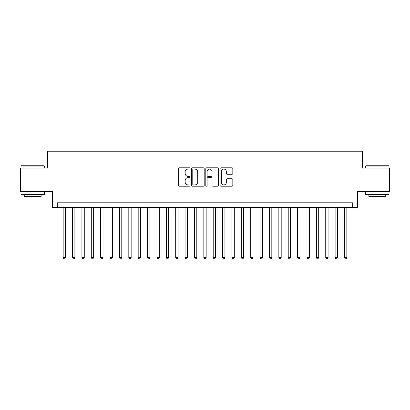 <?xml version="1.0" encoding="UTF-8"?>
<svg xmlns="http://www.w3.org/2000/svg" width="410" height="410" viewBox="0 0 410 410"><rect width="100%" height="100%" fill="white"/><g stroke="black" fill="none" stroke-linecap="round" stroke-linejoin="round"><path stroke-width="0.61" d="M189.999 168.448A0.646 0.646 0 0 0 189.353 167.803L179.575 167.803A0.922 0.922 0 0 0 178.652 168.725L178.652 185.294A0.922 0.922 0 0 0 179.575 186.212L189.353 186.212A0.646 0.646 0 0 0 189.999 185.571A0.646 0.646 0 0 0 189.353 184.925L188.087 184.925A2.947 2.947 0 0 1 185.141 181.978L185.141 180.6A2.947 2.947 0 0 1 188.087 177.653L189.353 177.653A0.646 0.646 0 0 0 189.999 177.007A0.646 0.646 0 0 0 189.353 176.367L188.087 176.367A2.947 2.947 0 0 1 185.141 173.42L185.141 172.036A2.947 2.947 0 0 1 188.087 169.094L189.353 169.094A0.646 0.646 0 0 0 189.999 168.448M231.901 174.291A0.922 0.922 0 0 0 232.818 173.374L232.818 168.725A0.922 0.922 0 0 0 231.901 167.803L221.041 167.803A0.922 0.922 0 0 0 220.119 168.725L220.119 185.294A0.922 0.922 0 0 0 221.041 186.212L231.901 186.212A0.922 0.922 0 0 0 232.818 185.294L232.818 179.677A0.922 0.922 0 0 0 231.901 178.755L227.253 178.755A0.922 0.922 0 0 0 226.33 179.677L226.33 182.46A2.46 2.46 0 0 1 223.87 184.925A2.46 2.46 0 0 1 221.405 182.46L221.405 171.554A2.46 2.46 0 0 1 223.87 169.094A2.46 2.46 0 0 1 226.33 171.554L226.33 173.374A0.922 0.922 0 0 0 227.253 174.291L231.901 174.291M352.692 207.486L357.382 207.486L357.382 191.542L389.5 191.542L389.5 168.1L362.542 168.1L362.542 151.218L47.457 151.218L47.457 168.1L20.5 168.1L20.5 191.542L52.618 191.542L52.618 207.486L352.692 207.486L352.692 202.796L57.308 202.796L57.308 207.486M204.195 168.725A0.922 0.922 0 0 0 203.273 167.803L192.413 167.803A0.922 0.922 0 0 0 191.49 168.725L191.49 185.294A0.922 0.922 0 0 0 192.413 186.212L203.273 186.212A0.922 0.922 0 0 0 204.195 185.294L204.195 168.725M206.727 167.803L217.587 167.803A0.922 0.922 0 0 1 218.509 168.725L218.509 185.294A0.922 0.922 0 0 1 217.587 186.212L212.939 186.212A0.922 0.922 0 0 1 212.016 185.294L212.016 178.575A0.922 0.922 0 0 0 211.099 177.653L208.013 177.653A0.922 0.922 0 0 0 207.096 178.575L207.096 185.571A0.646 0.646 0 0 1 206.45 186.212A0.646 0.646 0 0 1 205.805 185.571L205.805 168.725A0.922 0.922 0 0 1 206.727 167.803M193.428 169.094A0.646 0.646 0 0 0 192.782 169.735L192.782 184.28A0.646 0.646 0 0 0 193.428 184.925L194.76 184.925A2.947 2.947 0 0 0 197.707 181.978L197.707 172.036A2.947 2.947 0 0 0 194.76 169.094L193.428 169.094M212.016 171.6A2.46 2.46 0 0 0 209.556 169.14A2.46 2.46 0 0 0 207.096 171.6L207.096 175.444A0.922 0.922 0 0 0 208.013 176.367L211.099 176.367A0.922 0.922 0 0 0 212.016 175.444L212.016 171.6M63.166 207.486L63.166 257.562L65.513 257.562L65.513 207.486M65.513 257.562L64.806 258.782L63.873 258.782L63.166 257.562M21.248 165.758L44.131 165.758L44.413 166.035L20.966 166.035L21.248 165.758M32.692 194.355L20.966 194.355L20.966 192.013L44.413 192.013L44.413 194.355L32.692 194.355M41.128 194.355L41.128 196.513L24.251 196.513L24.251 194.355M365.869 165.758L388.752 165.758L389.034 166.035L365.587 166.035L365.869 165.758M377.308 194.355L365.587 194.355L365.587 192.013L389.034 192.013L389.034 194.355L377.308 194.355M385.748 194.355L385.748 196.513L368.872 196.513L368.872 194.355M72.544 207.486L72.544 257.562L74.886 257.562L74.886 207.486M74.886 257.562L74.184 258.782L73.246 258.782L72.544 257.562M81.923 207.486L81.923 257.562L84.265 257.562L84.265 207.486M84.265 257.562L83.563 258.782L82.625 258.782L81.923 257.562M91.297 207.486L91.297 257.562L93.644 257.562L93.644 207.486M93.644 257.562L92.942 258.782L92.004 258.782L91.297 257.562M100.675 207.486L100.675 257.562L103.023 257.562L103.023 207.486M103.023 257.562L102.315 258.782L101.378 258.782L100.675 257.562M110.054 207.486L110.054 257.562L112.396 257.562L112.396 207.486M112.396 257.562L111.694 258.782L110.756 258.782L110.054 257.562M119.433 207.486L119.433 257.562L121.775 257.562L121.775 207.486M121.775 257.562L121.073 258.782L120.135 258.782L119.433 257.562M128.807 207.486L128.807 257.562L131.154 257.562L131.154 207.486M131.154 257.562L130.452 258.782L129.514 258.782L128.807 257.562M138.185 207.486L138.185 257.562L140.533 257.562L140.533 207.486M140.533 257.562L139.825 258.782L138.887 258.782L138.185 257.562M147.564 207.486L147.564 257.562L149.906 257.562L149.906 207.486M149.906 257.562L149.204 258.782L148.266 258.782L147.564 257.562M156.943 207.486L156.943 257.562L159.285 257.562L159.285 207.486M159.285 257.562L158.583 258.782L157.645 258.782L156.943 257.562M166.316 207.486L166.316 257.562L168.664 257.562L168.664 207.486M168.664 257.562L167.962 258.782L167.024 258.782L166.316 257.562M175.695 207.486L175.695 257.562L178.042 257.562L178.042 207.486M178.042 257.562L177.335 258.782L176.397 258.782L175.695 257.562M185.074 207.486L185.074 257.562L187.416 257.562L187.416 207.486M187.416 257.562L186.714 258.782L185.776 258.782L185.074 257.562M194.453 207.486L194.453 257.562L196.795 257.562L196.795 207.486M196.795 257.562L196.093 258.782L195.155 258.782L194.453 257.562M203.826 207.486L203.826 257.562L206.174 257.562L206.174 207.486M206.174 257.562L205.466 258.782L204.534 258.782L203.826 257.562M213.205 207.486L213.205 257.562L215.547 257.562L215.547 207.486M215.547 257.562L214.845 258.782L213.907 258.782L213.205 257.562M222.584 207.486L222.584 257.562L224.926 257.562L224.926 207.486M224.926 257.562L224.224 258.782L223.286 258.782L222.584 257.562M231.957 207.486L231.957 257.562L234.305 257.562L234.305 207.486M234.305 257.562L233.603 258.782L232.665 258.782L231.957 257.562M241.336 207.486L241.336 257.562L243.683 257.562L243.683 207.486M243.683 257.562L242.976 258.782L242.038 258.782L241.336 257.562M250.715 207.486L250.715 257.562L253.057 257.562L253.057 207.486M253.057 257.562L252.355 258.782L251.417 258.782L250.715 257.562M260.094 207.486L260.094 257.562L262.436 257.562L262.436 207.486M262.436 257.562L261.734 258.782L260.796 258.782L260.094 257.562M269.467 207.486L269.467 257.562L271.815 257.562L271.815 207.486M271.815 257.562L271.112 258.782L270.175 258.782L269.467 257.562M278.846 207.486L278.846 257.562L281.193 257.562L281.193 207.486M281.193 257.562L280.486 258.782L279.548 258.782L278.846 257.562M288.225 207.486L288.225 257.562L290.567 257.562L290.567 207.486M290.567 257.562L289.865 258.782L288.927 258.782L288.225 257.562M297.604 207.486L297.604 257.562L299.946 257.562L299.946 207.486M299.946 257.562L299.244 258.782L298.306 258.782L297.604 257.562M306.977 207.486L306.977 257.562L309.324 257.562L309.324 207.486M309.324 257.562L308.622 258.782L307.684 258.782L306.977 257.562M316.356 207.486L316.356 257.562L318.703 257.562L318.703 207.486M318.703 257.562L317.996 258.782L317.058 258.782L316.356 257.562M325.735 207.486L325.735 257.562L328.077 257.562L328.077 207.486M328.077 257.562L327.375 258.782L326.437 258.782L325.735 257.562M335.113 207.486L335.113 257.562L337.456 257.562L337.456 207.486M337.456 257.562L336.753 258.782L335.816 258.782L335.113 257.562M344.487 207.486L344.487 257.562L346.834 257.562L346.834 207.486M346.834 257.562L346.127 258.782L345.194 258.782L344.487 257.562M20.966 168.1L20.966 166.035M26.312 192.013L26.312 191.542M39.068 192.013L39.068 191.542M44.413 168.1L44.413 166.035M365.587 168.1L365.587 166.035M370.932 192.013L370.932 191.542M383.688 192.013L383.688 191.542M389.034 168.1L389.034 166.035"/></g></svg>
